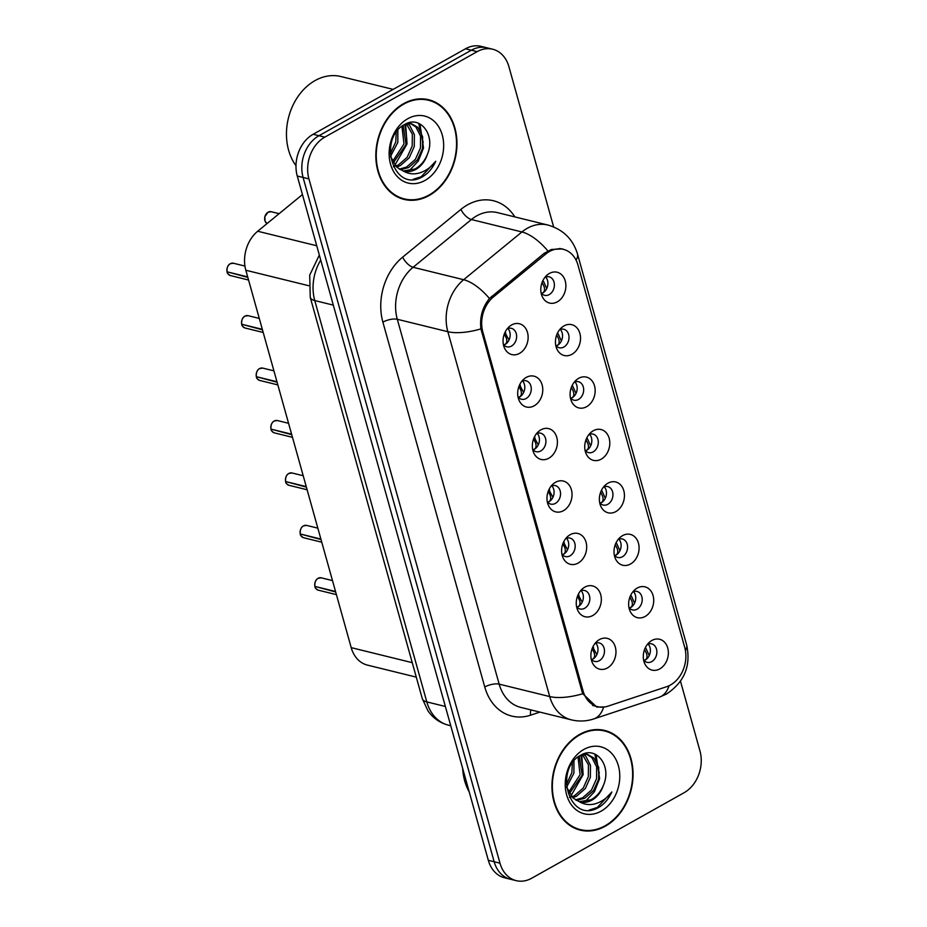 <?xml version="1.0" encoding="UTF-8"?>
<svg xmlns="http://www.w3.org/2000/svg" width="927" height="927" viewBox="0 0 927 927"><rect width="100%" height="100%" fill="white"/><g stroke="black" fill="none" stroke-linecap="round" stroke-linejoin="round"><path stroke-width="1.39" d="M534.195 405.794A15.875 12.318 -76.2 0 1 518.842 399.815A15.875 12.318 -76.2 0 1 523.952 379.027A15.875 12.318 -76.2 0 1 526.269 377.393A15.875 12.318 -76.2 0 1 542.133 384.914A15.875 12.318 -76.2 0 1 534.195 405.794M517.996 396.883A9.525 7.393 103.8 0 0 521.472 399.247A9.525 7.393 103.8 0 0 526.13 398.517A9.525 7.393 103.8 0 0 531.275 388.819A9.525 7.393 103.8 0 0 526.026 380.754A9.525 7.393 103.8 0 0 521.855 381.24M548.83 458.228A15.875 12.318 -76.2 0 1 533.488 452.249A15.875 12.318 -76.2 0 1 538.599 431.461A15.875 12.318 -76.2 0 1 540.904 429.827A15.875 12.318 -76.2 0 1 556.768 437.347A15.875 12.318 -76.2 0 1 548.83 458.228M532.643 449.317A9.525 7.393 103.8 0 0 536.119 451.681A9.525 7.393 103.8 0 0 540.765 450.951A9.525 7.393 103.8 0 0 545.922 441.252A9.525 7.393 103.8 0 0 540.661 433.187A9.525 7.393 103.8 0 0 536.49 433.674M563.477 510.661A15.875 12.318 -76.2 0 1 548.124 504.682A15.875 12.318 -76.2 0 1 553.234 483.894A15.875 12.318 -76.2 0 1 555.54 482.26A15.875 12.318 -76.2 0 1 571.414 489.78A15.875 12.318 -76.2 0 1 563.477 510.661M547.278 501.75A9.525 7.393 103.8 0 0 550.754 504.114A9.525 7.393 103.8 0 0 555.412 503.384A9.525 7.393 103.8 0 0 560.557 493.685A9.525 7.393 103.8 0 0 555.308 485.621A9.525 7.393 103.8 0 0 551.125 486.107M578.112 563.095A15.875 12.318 -76.2 0 1 562.759 557.115A15.875 12.318 -76.2 0 1 567.88 536.327A15.875 12.318 -76.2 0 1 570.186 534.694A15.875 12.318 -76.2 0 1 586.049 542.214A15.875 12.318 -76.2 0 1 578.112 563.095M561.924 554.184A9.525 7.393 103.8 0 0 565.4 556.548A9.525 7.393 103.8 0 0 570.047 555.818A9.525 7.393 103.8 0 0 575.192 546.119A9.525 7.393 103.8 0 0 569.943 538.054A9.525 7.393 103.8 0 0 565.771 538.541M592.747 615.528A15.875 12.318 -76.2 0 1 577.405 609.549A15.875 12.318 -76.2 0 1 582.515 588.761A15.875 12.318 -76.2 0 1 584.821 587.139A15.875 12.318 -76.2 0 1 600.696 594.647A15.875 12.318 -76.2 0 1 592.747 615.528M576.559 606.617A9.525 7.393 103.8 0 0 580.035 608.981A9.525 7.393 103.8 0 0 584.682 608.251A9.525 7.393 103.8 0 0 589.839 598.552A9.525 7.393 103.8 0 0 584.578 590.487A9.525 7.393 103.8 0 0 580.406 590.974M607.394 667.961A15.875 12.318 -76.2 0 1 592.04 661.982A15.875 12.318 -76.2 0 1 597.15 641.194A15.875 12.318 -76.2 0 1 599.468 639.572A15.875 12.318 -76.2 0 1 615.331 647.081A15.875 12.318 -76.2 0 1 607.394 667.961M591.206 659.051A9.525 7.393 103.8 0 0 594.671 661.414A9.525 7.393 103.8 0 0 599.329 660.684A9.525 7.393 103.8 0 0 604.474 650.986A9.525 7.393 103.8 0 0 599.224 642.921A9.525 7.393 103.8 0 0 595.053 643.408M519.549 353.361A15.875 12.318 -76.2 0 1 504.207 347.382A15.875 12.318 -76.2 0 1 509.317 326.594A15.875 12.318 -76.2 0 1 511.623 324.96A15.875 12.318 -76.2 0 1 527.498 332.48A15.875 12.318 -76.2 0 1 519.549 353.361M503.361 344.45A9.525 7.393 103.8 0 0 506.837 346.814A9.525 7.393 103.8 0 0 511.484 346.084A9.525 7.393 103.8 0 0 516.64 336.385A9.525 7.393 103.8 0 0 511.38 328.32A9.525 7.393 103.8 0 0 507.208 328.807M571.947 354.288A15.875 12.318 -76.2 0 1 556.594 348.309A15.875 12.318 -76.2 0 1 561.716 327.521A15.875 12.318 -76.2 0 1 564.022 325.887A15.875 12.318 -76.2 0 1 579.885 333.407A15.875 12.318 -76.2 0 1 571.947 354.288M555.76 345.377A9.525 7.393 103.8 0 0 559.236 347.741A9.525 7.393 103.8 0 0 563.883 347.011A9.525 7.393 103.8 0 0 569.027 337.312A9.525 7.393 103.8 0 0 563.778 329.247A9.525 7.393 103.8 0 0 559.607 329.722M586.582 406.721A15.875 12.318 -76.2 0 1 571.241 400.742A15.875 12.318 -76.2 0 1 576.351 379.954A15.875 12.318 -76.2 0 1 578.657 378.32A15.875 12.318 -76.2 0 1 594.531 385.841A15.875 12.318 -76.2 0 1 586.582 406.721M570.395 397.81A9.525 7.393 103.8 0 0 573.871 400.174A9.525 7.393 103.8 0 0 578.518 399.444A9.525 7.393 103.8 0 0 583.674 389.746A9.525 7.393 103.8 0 0 578.413 381.681A9.525 7.393 103.8 0 0 574.242 382.156M601.229 459.155A15.875 12.318 -76.2 0 1 585.876 453.176A15.875 12.318 -76.2 0 1 590.986 432.388A15.875 12.318 -76.2 0 1 593.303 430.754A15.875 12.318 -76.2 0 1 609.166 438.274A15.875 12.318 -76.2 0 1 601.229 459.155M585.041 450.244A9.525 7.393 103.8 0 0 588.506 452.608A9.525 7.393 103.8 0 0 593.164 451.878A9.525 7.393 103.8 0 0 598.309 442.179A9.525 7.393 103.8 0 0 593.06 434.114A9.525 7.393 103.8 0 0 588.888 434.589M615.864 511.588A15.875 12.318 -76.2 0 1 600.522 505.609A15.875 12.318 -76.2 0 1 605.632 484.821A15.875 12.318 -76.2 0 1 607.938 483.187A15.875 12.318 -76.2 0 1 623.801 490.707A15.875 12.318 -76.2 0 1 615.864 511.588M599.676 502.677A9.525 7.393 103.8 0 0 603.153 505.041A9.525 7.393 103.8 0 0 607.799 504.311A9.525 7.393 103.8 0 0 612.956 494.612A9.525 7.393 103.8 0 0 607.695 486.548A9.525 7.393 103.8 0 0 603.523 487.034M630.511 564.022A15.875 12.318 -76.2 0 1 615.157 558.042A15.875 12.318 -76.2 0 1 620.267 537.254A15.875 12.318 -76.2 0 1 622.585 535.621A15.875 12.318 -76.2 0 1 638.448 543.141A15.875 12.318 -76.2 0 1 630.511 564.022M614.311 555.111A9.525 7.393 103.8 0 0 617.788 557.475A9.525 7.393 103.8 0 0 622.446 556.745A9.525 7.393 103.8 0 0 627.591 547.046A9.525 7.393 103.8 0 0 622.341 538.981A9.525 7.393 103.8 0 0 618.158 539.468M645.146 616.455A15.875 12.318 -76.2 0 1 629.792 610.476A15.875 12.318 -76.2 0 1 634.914 589.688A15.875 12.318 -76.2 0 1 637.22 588.054A15.875 12.318 -76.2 0 1 653.083 595.574A15.875 12.318 -76.2 0 1 645.146 616.455M628.958 607.544A9.525 7.393 103.8 0 0 632.434 609.908A9.525 7.393 103.8 0 0 637.081 609.178A9.525 7.393 103.8 0 0 642.226 599.479A9.525 7.393 103.8 0 0 636.976 591.414A9.525 7.393 103.8 0 0 632.805 591.901M659.792 668.888A15.875 12.318 -76.2 0 1 644.439 662.909A15.875 12.318 -76.2 0 1 649.549 642.121A15.875 12.318 -76.2 0 1 651.855 640.487A15.875 12.318 -76.2 0 1 667.73 648.008A15.875 12.318 -76.2 0 1 659.792 668.888M643.593 659.978A9.525 7.393 103.8 0 0 647.069 662.341A9.525 7.393 103.8 0 0 651.727 661.611A9.525 7.393 103.8 0 0 656.872 651.913A9.525 7.393 103.8 0 0 651.611 643.848A9.525 7.393 103.8 0 0 647.44 644.335M557.312 301.843A15.875 12.318 -76.2 0 1 541.959 295.875A15.875 12.318 -76.2 0 1 547.069 275.087A15.875 12.318 -76.2 0 1 549.375 273.453A15.875 12.318 -76.2 0 1 565.25 280.974A15.875 12.318 -76.2 0 1 557.312 301.843M541.113 292.944A9.525 7.393 103.8 0 0 544.589 295.307A9.525 7.393 103.8 0 0 549.247 294.577A9.525 7.393 103.8 0 0 554.392 284.879A9.525 7.393 103.8 0 0 549.143 276.814A9.525 7.393 103.8 0 0 544.96 277.289M522.538 380.951A9.525 7.393 -76.2 0 1 519.653 396.93A9.525 7.393 -76.2 0 1 518.483 397.451M537.173 433.384A9.525 7.393 -76.2 0 1 534.288 449.363A9.525 7.393 -76.2 0 1 533.118 449.885M551.82 485.818A9.525 7.393 -76.2 0 1 548.923 501.797A9.525 7.393 -76.2 0 1 547.764 502.318M566.455 538.251A9.525 7.393 -76.2 0 1 563.57 554.23A9.525 7.393 -76.2 0 1 562.399 554.752M581.102 590.684A9.525 7.393 -76.2 0 1 578.205 606.664A9.525 7.393 -76.2 0 1 577.034 607.185M595.737 643.118A9.525 7.393 -76.2 0 1 592.851 659.097A9.525 7.393 -76.2 0 1 591.681 659.63M507.903 328.517A9.525 7.393 -76.2 0 1 505.006 344.496A9.525 7.393 -76.2 0 1 503.836 345.018M560.29 329.444A9.525 7.393 -76.2 0 1 557.405 345.412A9.525 7.393 -76.2 0 1 556.235 345.945M574.937 381.878A9.525 7.393 -76.2 0 1 572.04 397.845A9.525 7.393 -76.2 0 1 570.87 398.378M589.572 434.311A9.525 7.393 -76.2 0 1 586.687 450.29A9.525 7.393 -76.2 0 1 585.516 450.812M604.219 486.745A9.525 7.393 -76.2 0 1 601.322 502.724A9.525 7.393 -76.2 0 1 600.151 503.245M618.854 539.178A9.525 7.393 -76.2 0 1 615.957 555.157A9.525 7.393 -76.2 0 1 614.798 555.679M633.489 591.611A9.525 7.393 -76.2 0 1 630.603 607.591A9.525 7.393 -76.2 0 1 629.433 608.112M648.135 644.045A9.525 7.393 -76.2 0 1 645.238 660.024A9.525 7.393 -76.2 0 1 644.08 660.545M545.655 277.011A9.525 7.393 -76.2 0 1 542.758 292.978A9.525 7.393 -76.2 0 1 541.6 293.511M545.794 254.021A28.563 22.167 -76.2 0 1 549.41 251.541A28.563 22.167 -76.2 0 1 563.373 249.351A28.563 22.167 -76.2 0 1 577.973 265.076L684.729 647.44A28.563 22.167 -76.2 0 1 666.617 686.722L607.799 706.212A28.563 22.167 -76.2 0 1 597.672 706.698A28.563 22.167 -76.2 0 1 583.071 690.974L482.828 331.97A28.563 22.167 -76.2 0 1 493.512 296.872L545.794 254.021L543.882 253.546M416.293 677.127L367.428 665.111A31.738 24.635 -76.2 0 1 351.206 647.649L245.829 270.244A31.738 24.635 -76.2 0 1 257.694 231.24L302.445 194.566M403.581 103.673A51.309 39.826 103.8 0 0 375.829 155.933A51.309 39.826 103.8 0 0 404.149 199.409A51.309 39.826 103.8 0 0 429.213 195.481A51.309 39.826 103.8 0 0 456.965 143.221A51.309 39.826 103.8 0 0 428.656 99.745A51.309 39.826 103.8 0 0 403.581 103.673M401.576 198.656A51.309 39.826 103.8 0 0 404.635 198.981M579.676 734.393A51.309 39.826 103.8 0 0 551.936 786.652A51.309 39.826 103.8 0 0 580.244 830.128A51.309 39.826 103.8 0 0 605.319 826.2A51.309 39.826 103.8 0 0 633.06 773.941A51.309 39.826 103.8 0 0 604.752 730.464A51.309 39.826 103.8 0 0 579.676 734.393M577.683 829.375A51.309 39.826 103.8 0 0 580.742 829.7M604.821 706.942L596.721 707.069L582.805 693.732L581.971 691.322L480.928 328.876C479.583 317.393 482.422 307.266 489.456 298.517L544.137 253.349L551.414 249.467L562.573 248.899M553.639 226.906L508.911 66.686A31.738 24.635 103.8 0 0 492.677 49.224L481.02 46.35A31.738 24.635 103.8 0 0 465.505 48.783L313.141 134.276A31.738 24.635 103.8 0 0 297.266 176.026L488.32 860.314L494.161 861.751A31.738 24.635 103.8 0 0 510.383 879.213A31.738 24.635 103.8 0 1 494.161 861.751L303.094 177.463L494.161 861.751L499.989 863.188A31.738 24.635 103.8 0 0 516.212 880.65A31.738 24.635 103.8 0 0 531.727 878.217L684.091 792.724A31.738 24.635 103.8 0 0 699.966 750.974L680.488 681.218M313.141 134.276L318.981 135.713A31.738 24.635 103.8 0 0 303.094 177.463A31.738 24.635 103.8 0 1 318.981 135.713L471.345 50.209L318.981 135.713L324.809 137.138A31.738 24.635 103.8 0 0 308.934 178.899L499.989 863.188M486.849 47.787A31.738 24.635 103.8 0 0 471.345 50.209A31.738 24.635 103.8 0 1 486.849 47.787M492.677 49.224A31.738 24.635 103.8 0 0 477.173 51.645L324.809 137.138M604.995 731.067A51.309 39.826 103.8 0 0 602.133 729.943M428.888 100.348A51.309 39.826 103.8 0 0 426.038 99.212M488.32 860.314A31.738 24.635 103.8 0 0 504.555 877.776L516.212 880.65M541.438 293.338L542.712 292.897C544.543 291.785 544.983 289.653 544.056 286.501L542.144 282.631M542.504 281.402L543.5 281.356L546.745 288.54M543.5 281.356L542.724 280.939M227.034 271.785C226.814 267.613 227.891 264.925 230.267 263.72L233.419 263.233A6.35 4.925 103.8 0 0 230.325 263.72A6.35 4.925 103.8 0 0 227.08 271.82L227.057 271.738M508.981 340.047L504.96 332.445M227.625 271.959L247.822 277.382M503.685 344.844L504.972 344.404C506.791 343.28 507.231 341.159 506.293 338.019L504.392 334.137M227.08 271.82L247.683 276.883M556.084 345.771L557.359 345.331C559.178 344.218 559.63 342.086 558.691 338.934L556.791 335.064M557.15 333.836L558.147 333.79L561.38 340.974M558.147 333.79L557.359 333.372M570.719 398.204L571.994 397.764C573.825 396.652 574.265 394.52 573.338 391.379L571.426 387.498M571.785 386.269L572.782 386.223L576.015 393.407M572.782 386.223L571.994 385.806M585.354 450.638L586.64 450.198C588.46 449.085 588.912 446.953 587.973 443.813L586.061 439.931M586.432 438.703L587.417 438.656L590.661 445.841M587.417 438.656L586.64 438.239M600.001 503.071L601.275 502.631C603.106 501.519 603.547 499.386 602.608 496.246L600.708 492.364M601.067 491.136L602.063 491.09L605.296 498.274M602.063 491.09L601.275 490.673M241.669 324.218C241.449 320.047 242.526 317.358 244.913 316.153L248.065 315.667A6.35 4.925 103.8 0 0 244.96 316.153A6.35 4.925 103.8 0 0 241.715 324.253L241.704 324.172M523.628 392.48L519.607 384.879M242.26 324.392L262.457 329.815M518.32 397.289L519.607 396.837C521.426 395.713 521.866 393.593 520.939 390.452L519.027 386.571M241.715 324.253L262.318 329.317M245.029 327.996C242.735 326.64 241.657 325.551 241.808 324.717L241.854 324.751A6.35 4.925 103.8 0 0 245.029 327.996L263.198 332.469M256.315 376.652C256.095 372.48 257.173 369.792 259.548 368.587L262.7 368.1A6.35 4.925 103.8 0 0 259.595 368.587A6.35 4.925 103.8 0 0 256.362 376.686L256.339 376.605M538.263 444.914L534.242 437.312M256.895 376.825L277.103 382.248M532.967 449.722L534.253 449.271C536.073 448.147 536.513 446.026 535.574 442.886L533.674 439.016M256.362 376.686L276.964 381.75M270.951 429.085C270.73 424.914 271.808 422.225 274.183 421.032L277.335 420.534A6.35 4.925 103.8 0 0 274.241 421.02A6.35 4.925 103.8 0 0 270.997 429.12L270.985 429.039M552.909 497.347L548.888 489.746M271.541 429.259L291.738 434.682M547.602 502.156L548.888 501.704C550.708 500.58 551.148 498.459 550.221 495.319L548.309 491.449M270.997 429.12L291.599 434.184M428.529 100.255A50.788 39.409 103.8 0 0 403.708 104.148A50.788 39.409 103.8 0 0 376.246 155.863A50.788 39.409 103.8 0 0 404.265 198.888A50.788 39.409 103.8 0 0 429.085 195.006A50.788 39.409 103.8 0 0 456.547 143.279A50.788 39.409 103.8 0 0 428.529 100.255L423.338 98.98A50.788 39.409 103.8 0 0 422.979 98.899M393.152 89.374L340.904 76.535A52.897 41.055 103.8 0 0 315.064 80.579A52.897 41.055 103.8 0 0 295.991 165.678M407.324 123.476L409.676 125.423L414.381 134.6L414.276 146.478L409.213 157.822L400.36 165.551L396.629 167.011M406.281 123.697L412.318 134.091L412.214 145.968L407.15 157.323L398.297 165.052L395.748 166.142M394.566 166.512L393.419 166.779M406.582 123.569L411.611 123.766L417.903 127.439L422.608 136.628L422.503 148.505L417.44 159.85L408.587 167.578L400.313 169.687M410.568 123.558L415.852 126.941L420.557 136.118L420.452 147.996L415.389 159.34L406.524 167.069L399.363 169.131M427.382 154.392C435.91 134.948 420.001 115.157 405.064 124.288C377.625 137.648 392.689 191.808 420.8 177.683L422.167 176.976C428.019 173.592 432.538 168.366 435.713 161.275C431.125 167.277 425.539 171.217 418.969 173.106C413.349 174.589 408.019 173.836 402.967 170.846A23.917 18.563 103.8 0 0 404.207 171.205A23.917 18.563 103.8 0 0 415.887 169.374A23.917 18.563 103.8 0 0 427.382 154.392C424.612 161.217 420.406 166.118 414.763 169.096L403.268 170.939M402.967 170.846L396.918 167.289L390.371 156.223M397.845 130.232L397.822 142.434L390.464 156.536M396.246 132.329L395.759 141.924L390.197 153.94M403.129 125.446L406.049 144.45L393.268 162.909M401.936 126.304L403.987 143.952L392.492 161.588M408.135 123.001L411.611 123.766M407.776 118.714A34.496 26.767 103.8 0 0 390.522 164.091A34.496 26.767 103.8 0 0 425.018 180.429A34.496 26.767 103.8 0 0 442.272 135.052A34.496 26.767 103.8 0 0 407.776 118.714M398.714 197.521A50.788 39.409 103.8 0 0 399.085 197.613L404.265 198.888M435.713 161.275L421.206 176.744L413.025 179.351M418.691 123.361L423.187 142.422M404.821 124.415L406.733 138.378M419.943 123.963L423.512 147.961L418.309 161.02L408.969 170.997M405.597 124.021L407.046 143.917L394.867 165.133M604.624 730.974A50.788 39.409 103.8 0 0 579.815 734.868A50.788 39.409 103.8 0 0 552.353 786.583A50.788 39.409 103.8 0 0 580.372 829.607A50.788 39.409 103.8 0 0 605.18 825.725A50.788 39.409 103.8 0 0 632.643 774.01A50.788 39.409 103.8 0 0 604.624 730.974L599.445 729.7A50.788 39.409 103.8 0 0 599.074 729.619M583.419 754.196L585.771 756.142L590.476 765.32L590.383 777.197L585.308 788.541L576.455 796.281L572.724 797.73M582.376 754.427L588.425 764.81L588.321 776.699L583.257 788.043L574.404 795.772L571.855 796.861M570.673 797.232L569.526 797.51M582.677 754.288L587.706 754.485L594.01 758.159L598.715 767.347L598.61 779.225L593.547 790.569L584.682 798.298L576.42 800.407M586.675 754.277L591.947 757.66L596.652 766.838L596.548 778.715L591.484 790.059L582.631 797.799L575.47 799.85M603.489 785.111C612.017 765.667 596.096 745.887 581.159 755.007C553.72 768.367 568.784 822.539 596.907 808.402L598.263 807.695C604.126 804.323 608.645 799.086 611.808 791.994C607.22 797.996 601.646 801.936 595.064 803.825C589.445 805.308 584.114 804.555 579.074 801.565A23.917 18.563 103.8 0 0 580.302 801.925A23.917 18.563 103.8 0 0 591.994 800.094A23.917 18.563 103.8 0 0 603.489 785.111C600.708 791.948 596.501 796.849 590.858 799.816L579.363 801.658M579.074 801.565L573.025 798.008L566.478 786.942M573.952 760.963L573.917 773.153L566.559 787.255M572.353 763.048L571.866 772.643L566.293 784.659M579.236 756.165L582.144 775.181L569.363 793.628M578.031 757.023L580.093 774.671L568.599 792.307M584.23 753.721L587.706 754.485M583.883 749.433A34.496 26.767 103.8 0 0 566.629 794.81A34.496 26.767 103.8 0 0 601.113 811.16A34.496 26.767 103.8 0 0 618.379 765.772A34.496 26.767 103.8 0 0 583.883 749.433M462.654 768.379A52.897 41.055 103.8 0 0 469.247 791.994M574.821 828.24A50.788 39.409 103.8 0 0 575.192 828.332L580.372 829.607M611.808 791.994L597.301 807.463L589.12 810.082M594.786 754.08L599.294 773.141M580.928 755.134L582.828 769.097M596.049 754.682L599.607 778.692L594.416 791.739L585.076 801.716M581.704 754.74L583.153 774.636L570.962 795.853M614.636 555.505L615.91 555.064C617.741 553.952 618.193 551.82 617.255 548.68L615.343 544.798M615.702 543.57L616.698 543.523L619.943 550.708M616.698 543.523L615.922 543.106M629.282 607.95L630.557 607.498C632.376 606.385 632.828 604.253 631.89 601.113L629.989 597.243M630.348 596.003L631.345 595.957L634.578 603.141M631.345 595.957L630.557 595.54M643.917 660.383L645.192 659.931C647.023 658.819 647.463 656.687 646.536 653.547L644.624 649.676M644.983 648.437L645.98 648.39L649.224 655.574M645.98 648.39L645.204 647.973M285.597 481.519C285.365 477.347 286.443 474.659 288.83 473.465L291.982 472.967A6.35 4.925 103.8 0 0 288.876 473.454A6.35 4.925 103.8 0 0 285.643 481.553L285.62 481.472M567.544 549.781L563.523 542.179M286.176 481.692L306.385 487.115M562.249 554.589L563.535 554.137C565.354 553.025 565.794 550.893 564.856 547.753L562.956 543.882M285.643 481.553L306.246 486.617M288.946 485.296C286.652 483.94 285.586 482.851 285.736 482.017L285.771 482.052A6.35 4.925 103.8 0 0 288.946 485.296L307.115 489.769M300.232 533.964C300.012 529.78 301.09 527.092 303.465 525.899L306.617 525.4A6.35 4.925 103.8 0 0 303.523 525.887A6.35 4.925 103.8 0 0 300.278 533.987L300.313 533.882M582.179 602.214L578.158 594.613M300.823 534.126L321.02 539.549M576.884 607.023L578.17 606.571C579.989 605.458 580.429 603.326 579.502 600.186L577.591 596.316M300.278 533.987L320.881 539.062M314.867 586.397C314.647 582.214 315.725 579.526 318.112 578.332L321.263 577.834A6.35 4.925 103.8 0 0 318.158 578.321A6.35 4.925 103.8 0 0 314.913 586.42L314.948 586.316M596.826 654.647L592.805 647.046M315.458 586.559L335.655 591.982M591.53 659.456L592.817 659.004C594.624 657.892 595.076 655.76 594.137 652.62L592.226 648.749M314.913 586.42L335.516 591.496M482.828 331.97L481.553 331.657M493.512 296.872L491.6 296.397M583.071 690.974L581.785 690.661M316.733 245.759L257.694 231.24M308.621 285.69L245.829 270.244M412.248 662.666L351.206 647.649M539.873 712.11L530.557 715.192A52.897 41.055 -76.2 0 1 484.751 686.988L382.886 322.132A10.579 3.917 -15.6 0 1 397.301 319.282L447.845 331.704A42.318 32.839 -76.2 0 1 463.662 279.711L521.924 231.959A42.318 32.839 -76.2 0 1 527.278 228.285A42.318 32.839 -76.2 0 1 547.961 225.052L497.417 212.619A42.318 32.839 103.8 0 0 476.733 215.864A42.318 32.839 103.8 0 0 471.391 219.525L413.118 267.277A42.318 32.839 103.8 0 0 397.301 319.282L499.166 684.138A42.318 32.839 103.8 0 0 520.812 707.417L571.345 719.85A42.318 32.839 -76.2 0 1 549.711 696.559L447.845 331.704A37.034 13.731 -15.6 0 0 480.928 328.876M547.869 250.927A37.034 16.223 50.7 0 0 521.924 231.959L471.391 219.525A10.579 4.635 -129.3 0 1 460.928 209.386A52.897 41.055 -76.2 0 1 514.856 216.906M685.424 650.511A37.034 13.731 -15.6 0 0 686.617 644.844L577.486 253.963A37.034 13.731 164.4 0 1 576.026 260.024M582.805 693.732A37.034 13.731 164.4 0 1 549.711 696.559L499.166 684.138A10.579 3.917 -15.6 0 0 484.751 686.988M603.581 707.231A37.034 20.997 71.7 0 1 593.72 718.946C586.362 721.357 578.912 721.646 571.345 719.85M382.886 322.132A52.897 41.055 -76.2 0 1 402.666 257.138A10.579 4.635 -129.3 0 0 413.118 267.277L463.662 279.711A37.034 16.223 50.7 0 1 489.456 298.517M669.039 685.748A37.034 20.997 71.7 0 1 659.248 697.231L593.72 718.946M402.666 257.138L460.928 209.386M477.173 51.645L465.505 48.783M308.934 178.899L297.266 176.026M530.951 709.908A10.579 6.002 -108.3 0 0 530.557 715.192M320.73 260.07A42.318 32.839 103.8 0 0 314.763 300.568L333.314 305.122M422.306 698.691A21.159 7.845 -15.6 0 0 426.814 701.901A42.318 32.839 103.8 0 0 448.459 725.192C439.954 722.967 433.141 718.205 427.984 710.882L422.306 698.691L310.255 297.347A21.159 7.845 -15.6 0 0 314.763 300.568L426.814 701.901L445.366 706.467M268.077 212.213A6.35 4.925 103.8 0 0 264.67 217.915A6.35 4.925 103.8 0 0 267.034 223.592L265.087 221.217L264.832 216.698L268.019 212.213L271.171 211.727A6.35 4.925 103.8 0 0 268.077 212.213M227.219 272.318A6.35 4.925 103.8 0 0 230.394 275.562L248.563 280.035M504.752 332.909L505.748 332.863M519.398 385.342L520.383 385.296M256.501 377.185A6.35 4.925 103.8 0 0 259.664 380.429L277.845 384.902M534.033 437.776L535.03 437.729M271.136 429.618A6.35 4.925 103.8 0 0 274.311 432.863L292.48 437.335M548.668 490.209L549.665 490.163M563.315 542.643L564.311 542.596M300.418 534.485A6.35 4.925 103.8 0 0 303.592 537.73L321.762 542.202M577.95 595.076L578.946 595.03M315.053 586.918A6.35 4.925 103.8 0 0 318.228 590.163L336.397 594.636M592.596 647.509L593.581 647.463M597.672 706.698L592.596 705.447M563.373 249.351L559.653 248.448M659.248 697.231L666.432 694.056C684.45 682.133 691.183 665.725 686.617 644.844M577.486 253.963C572.956 239.12 563.118 229.479 547.961 225.052M448.459 725.192L450.754 725.748M310.255 297.347L309.699 275.145L319.34 255.076M271.171 211.727L279.12 213.685M233.419 263.233L244.937 266.072M230.394 275.562C228.1 274.207 227.022 273.117 227.173 272.283M248.065 315.667L259.282 318.425M262.7 368.1L273.917 370.858M259.664 380.429C257.37 379.073 256.304 377.984 256.455 377.15M277.335 420.534L288.564 423.291M274.311 432.863C272.017 431.507 270.939 430.418 271.09 429.583M291.982 472.967L303.199 475.725M306.617 525.4L317.845 528.158M303.592 537.73C301.298 536.374 300.221 535.285 300.371 534.45M321.263 577.834L332.48 580.592M318.228 590.163C315.933 588.807 314.867 587.718 315.006 586.884"/></g></svg>
